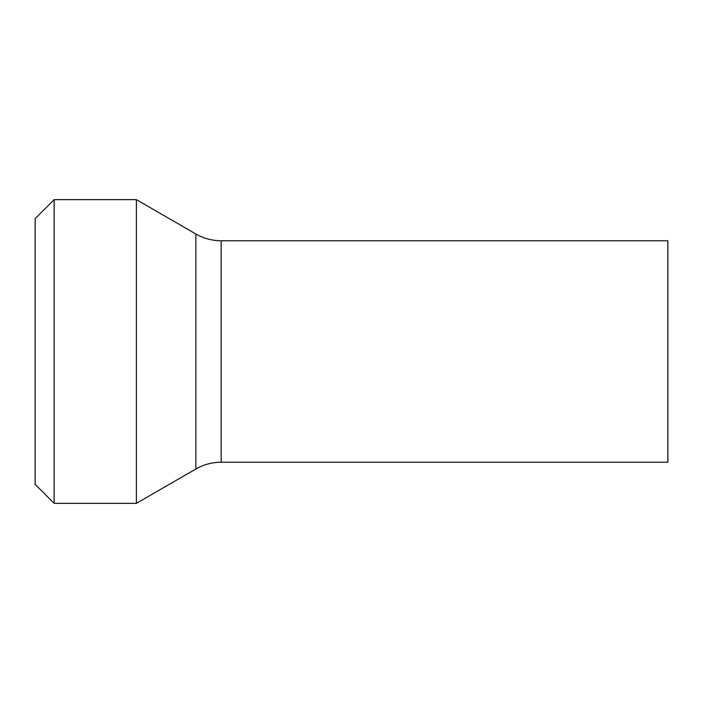 <?xml version="1.0" encoding="UTF-8"?>
<svg xmlns="http://www.w3.org/2000/svg" width="703" height="703" viewBox="0 0 703 703"><rect width="100%" height="100%" fill="white"/><g stroke="black" fill="none" stroke-linecap="round" stroke-linejoin="round"><path stroke-width="1.05" d="M667.85 462.223L667.85 240.778L221.173 240.778L221.173 462.223L667.85 462.223M195.865 233.994L136.382 199.652L136.382 503.348L195.865 469.006L195.865 233.994C203.712 238.475 212.148 240.734 221.173 240.778M54.131 503.348L35.15 484.367L35.15 218.633L54.131 199.652L54.131 503.348L136.382 503.348M221.173 462.223C212.148 462.266 203.712 464.525 195.865 469.006M54.131 199.652L136.382 199.652"/></g></svg>
